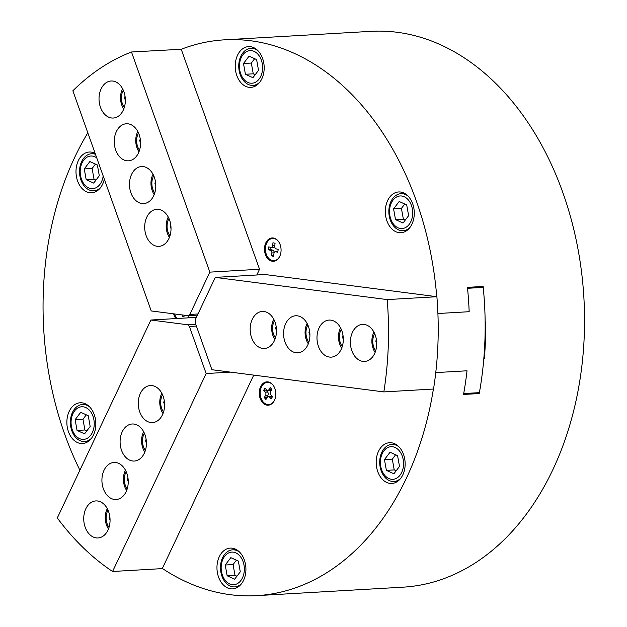 <?xml version="1.0" encoding="UTF-8"?>
<svg xmlns="http://www.w3.org/2000/svg" width="627" height="627" viewBox="0 0 627 627"><rect width="100%" height="100%" fill="white"/><g stroke="black" fill="none" stroke-linecap="round" stroke-linejoin="round"><path stroke-width="0.94" d="M125.055 96.331L124.42 97.671L125.353 100.296M125.22 97.624L124.42 97.671M123.307 90.225A12.806 9.068 -93.3 0 0 124.303 107.46M164.305 400.872L163.671 402.213L164.611 404.838M164.47 402.166L163.671 402.213M146.13 439.331L145.495 440.671L146.428 443.297M146.295 440.632L145.495 440.671M127.947 477.79L127.312 479.138L128.245 481.763M128.112 479.091L127.312 479.138M109.764 516.256L109.129 517.596L110.07 520.222M109.929 517.549L109.129 517.596M276.209 326.792L275.574 328.133L276.507 330.758M276.374 328.086L275.574 328.133M309.613 331.103L308.978 332.443L309.91 335.069M309.777 332.396L308.978 332.443M343.016 335.414L342.381 336.762L343.314 339.379M343.181 336.715L342.381 336.762M376.419 339.724L375.785 341.072L376.717 343.698M376.584 341.025L375.785 341.072M95.429 164.086L92.106 168.459L94.034 179.228L95.978 180.114M86.299 414.839L82.976 419.212L84.904 429.981L86.847 430.859M162.558 394.767A12.806 9.068 -93.3 0 0 162.119 395.613A12.806 9.068 -93.3 0 0 163.561 412.002M144.375 433.233A12.806 9.068 -93.3 0 0 143.944 434.072A12.806 9.068 -93.3 0 0 145.378 450.46M126.199 471.692A12.806 9.068 -93.3 0 0 125.761 472.539A12.806 9.068 -93.3 0 0 127.195 488.927M108.016 510.151A12.806 9.068 -93.3 0 0 107.578 510.997A12.806 9.068 -93.3 0 0 109.02 527.385M266.914 397.832L266.569 397.432L267.886 395.19A2.226 1.575 -93.3 0 0 267.635 392.047L265.989 390.104L266.326 389.539M272.094 397.314L271.75 396.915A2.226 1.575 -93.3 0 0 270.637 396.366L268.348 396.499A2.226 1.575 -93.3 0 0 267.243 397.267L265.926 399.509L264.28 397.565L265.597 395.323A2.226 1.575 -93.3 0 0 265.346 392.181L263.701 390.237L265.017 387.995L266.663 389.939A2.226 1.575 -93.3 0 0 267.776 390.488A2.226 1.575 -93.3 0 0 268.889 389.72L270.198 387.478L271.844 389.422L270.535 391.663A2.226 1.575 -93.3 0 0 270.778 394.806L272.424 396.75L271.107 398.991L269.461 397.048A2.226 1.575 -93.3 0 0 268.348 396.499M267.776 390.488L270.065 390.355A2.226 1.575 -93.3 0 0 271.178 389.586L271.507 389.022M236.403 560.185L233.072 564.551L235 575.32L236.943 576.205M395.629 454.771L392.298 459.144L394.226 469.913L396.17 470.791M274.461 320.687A12.806 9.068 -93.3 0 0 275.457 337.922M307.865 324.998A12.806 9.068 -93.3 0 0 308.86 342.232M341.268 329.316A12.806 9.068 -93.3 0 0 342.264 346.543M374.672 333.627A12.806 9.068 -93.3 0 0 375.667 350.861M404.76 204.018L401.429 208.391L403.357 219.16L405.301 220.038M254.656 58.679L251.333 63.053L253.261 73.814L255.205 74.699M277.91 251.576A2.226 1.575 -93.3 0 0 277.675 251.568L275.386 251.693A2.226 1.575 -93.3 0 0 273.952 253.496L273.631 256.412L271.554 255.847L271.867 252.932A2.226 1.575 -93.3 0 0 270.543 250.33L268.458 249.765L268.779 246.85L270.856 247.414A2.226 1.575 -93.3 0 0 271.225 247.453A2.226 1.575 -93.3 0 0 272.659 245.651L272.972 242.735L275.057 243.3L274.744 246.215A2.226 1.575 -93.3 0 0 276.068 248.825L278.153 249.389L277.832 252.297L275.747 251.733A2.226 1.575 -93.3 0 0 275.386 251.693M273.145 247.281A2.226 1.575 -93.3 0 0 273.513 247.32A2.226 1.575 -93.3 0 0 274.728 246.34M274.164 252.681A2.226 1.575 -93.3 0 0 272.831 250.197L270.746 249.632L270.982 247.438M89.857 161.562L84.261 168.914L86.181 179.683L93.705 183.092L99.301 175.74L97.381 164.972L89.857 161.562M92.106 168.459L84.261 168.914M94.034 179.228L86.181 179.683M75.13 419.667L77.058 430.435L84.574 433.845L90.178 426.493L88.25 415.725L80.726 412.315L75.13 419.667L82.976 419.212M84.904 429.981L77.058 430.435M266.569 397.432L264.28 397.565M265.989 390.104L263.701 390.237M227.154 575.774L234.67 579.191L240.274 571.832L238.346 561.063L230.822 557.654L225.226 565.005L227.154 575.774L235 575.32M233.072 564.551L225.226 565.005M393.905 473.777L399.501 466.425L397.573 455.657L390.049 452.239L384.453 459.599L386.381 470.368L393.905 473.777M392.298 459.144L384.453 459.599M394.226 469.913L386.381 470.368M408.632 215.672L406.704 204.904L399.18 201.494L393.584 208.846L395.512 219.615L403.028 223.024L408.632 215.672M401.429 208.391L393.584 208.846M403.357 219.16L395.512 219.615M256.608 59.565L249.084 56.148L243.488 63.507L245.416 74.268L252.932 77.685L258.528 70.334L256.608 59.565M251.333 63.053L243.488 63.507M253.261 73.814L245.416 74.268M184.44 315.232L184.628 315.898L182.661 316.87L182.136 314.934M270.746 249.632L268.458 249.765M273.709 255.722L271.554 255.847M96.738 157.871A16.333 11.568 -93.3 0 0 80.248 170.097A16.333 11.568 -93.3 0 0 94.638 188.296A16.333 11.568 -93.3 0 0 103.173 175.96M93.807 428.139A16.333 11.568 -93.3 0 0 79.801 407.111A16.333 11.568 -93.3 0 0 74.354 433.986A16.333 11.568 -93.3 0 0 93.807 428.139M273.443 385.66A11.137 7.885 -93.3 0 0 267.423 382.376A11.137 7.885 -93.3 0 0 261.89 386.201A11.137 7.885 -93.3 0 0 261.091 398.317A11.137 7.885 -93.3 0 0 268.709 404.611A11.137 7.885 -93.3 0 0 274.312 400.653M241.05 557.513A16.333 11.568 -93.3 0 0 221.597 563.359A16.333 11.568 -93.3 0 0 235.603 584.388A16.333 11.568 -93.3 0 0 241.05 557.513M389.124 447.043A16.333 11.568 -93.3 0 0 383.677 473.918A16.333 11.568 -93.3 0 0 403.13 468.071A16.333 11.568 -93.3 0 0 389.124 447.043M389.955 207.2A16.333 11.568 -93.3 0 0 403.96 228.22A16.333 11.568 -93.3 0 0 409.407 201.353A16.333 11.568 -93.3 0 0 389.955 207.2M242.712 77.819A16.333 11.568 -93.3 0 0 262.164 71.98A16.333 11.568 -93.3 0 0 248.159 50.952A16.333 11.568 -93.3 0 0 242.712 77.819M174.635 313.962A11.137 7.885 -93.3 0 0 177.01 318.508M187.763 317.889A11.137 7.885 -93.3 0 0 188.163 317.238M278.686 241.74A11.137 7.885 -93.3 0 0 272.659 238.456A11.137 7.885 -93.3 0 0 265.409 248.739A11.137 7.885 -93.3 0 0 272.118 260.495A11.137 7.885 -93.3 0 0 273.952 260.691A11.137 7.885 -93.3 0 0 279.556 256.733M170.724 224.646L170.089 225.994L171.022 228.612M170.889 225.947L170.089 225.994M155.504 181.877L154.869 183.217L155.802 185.843M155.668 183.17L154.869 183.217M140.283 139.1L139.641 140.448L140.581 143.074M140.448 140.401L139.641 140.448M168.976 218.549A12.806 9.068 -93.3 0 0 169.972 235.776M153.756 175.772A12.806 9.068 -93.3 0 0 154.751 193.006M138.528 133.002A12.806 9.068 -93.3 0 0 139.531 150.229M187.63 324.77L150.888 320.021L57.308 517.973A278.372 197.191 -93.3 0 0 112.578 571.487L206.15 373.535L189.401 326.479L187.63 324.77L195.749 324.3M162.495 414.76A18.559 13.143 -93.3 0 0 162.738 395.198A18.559 13.143 -93.3 0 0 150.362 385.534A18.559 13.143 -93.3 0 0 138.316 404.823A18.559 13.143 -93.3 0 0 152.51 422.59A18.559 13.143 -93.3 0 0 162.495 414.76M144.312 453.219A18.559 13.143 -93.3 0 0 144.563 433.657A18.559 13.143 -93.3 0 0 132.187 423.993A18.559 13.143 -93.3 0 0 120.133 443.281A18.559 13.143 -93.3 0 0 134.335 461.049A18.559 13.143 -93.3 0 0 144.312 453.219M126.129 491.686A18.559 13.143 -93.3 0 0 126.38 472.123A18.559 13.143 -93.3 0 0 114.004 462.452A18.559 13.143 -93.3 0 0 101.958 481.74A18.559 13.143 -93.3 0 0 116.152 499.507A18.559 13.143 -93.3 0 0 126.129 491.686M107.954 530.144A18.559 13.143 -93.3 0 0 108.197 510.582A18.559 13.143 -93.3 0 0 95.821 500.918A18.559 13.143 -93.3 0 0 83.775 520.206A18.559 13.143 -93.3 0 0 97.969 537.966A18.559 13.143 -93.3 0 0 107.954 530.144M195.169 322.662L211.91 369.718L383.834 391.914A278.372 197.191 -93.3 0 0 387.196 299.588L215.273 277.393L195.271 319.707L195.169 322.662M264.014 311.517A18.559 13.143 -93.3 0 0 262.266 311.454A18.559 13.143 -93.3 0 0 250.22 330.742A18.559 13.143 -93.3 0 0 264.414 348.502A18.559 13.143 -93.3 0 0 276.507 330.445A18.559 13.143 -93.3 0 0 264.014 311.517M297.417 315.828A18.559 13.143 -93.3 0 0 295.67 315.765A18.559 13.143 -93.3 0 0 283.623 335.053A18.559 13.143 -93.3 0 0 297.817 352.821A18.559 13.143 -93.3 0 0 309.91 334.763A18.559 13.143 -93.3 0 0 297.417 315.828M330.821 320.138A18.559 13.143 -93.3 0 0 329.073 320.076A18.559 13.143 -93.3 0 0 317.027 339.364A18.559 13.143 -93.3 0 0 331.221 357.131A18.559 13.143 -93.3 0 0 343.314 339.074A18.559 13.143 -93.3 0 0 330.821 320.138M364.224 324.449A18.559 13.143 -93.3 0 0 362.477 324.386A18.559 13.143 -93.3 0 0 350.43 343.674A18.559 13.143 -93.3 0 0 364.624 361.442A18.559 13.143 -93.3 0 0 376.717 343.384A18.559 13.143 -93.3 0 0 364.224 324.449M215.273 277.393L264.97 274.516L436.753 296.689A278.372 197.191 -93.3 0 0 224.466 39.838A278.372 197.191 -93.3 0 0 181.242 49.274L131.49 51.986A278.372 197.191 -93.3 0 0 72.865 90.797L151.217 310.945L187.959 315.687L189.84 314.448L197.983 313.97M189.401 326.479L196.384 326.071M206.15 373.535L230.532 372.125M150.888 320.021L196.369 317.387M112.578 571.487L162.268 568.611L253.731 375.118M479.404 392.643A278.372 197.191 86.7 0 1 479.24 393.544L463.549 394.461A278.372 197.191 -93.3 0 0 463.706 393.552A278.372 197.191 86.7 0 0 467.021 370.792L435.765 372.603L467.021 370.792A278.372 197.191 86.7 0 1 463.714 393.552L479.404 392.643A278.372 197.191 -93.3 0 0 483.237 287.393L478.182 286.743M467.546 288.302L467.538 288.302A278.372 197.191 86.7 0 1 469.168 311.705L437.912 313.516L469.168 311.705A278.372 197.191 -93.3 0 0 467.538 288.302A278.372 197.191 -93.3 0 0 467.444 287.362L483.143 286.453A278.372 197.191 86.7 0 1 483.237 287.393L467.546 288.302M383.834 391.914L433.523 389.03A278.372 197.191 -93.3 0 0 436.886 296.712L436.753 296.689M387.196 299.588L436.886 296.712M162.338 568.454A278.372 197.191 -93.3 0 0 256.678 595.65L403.137 587.162A278.372 197.191 -93.3 0 0 583.894 297.849A278.372 197.191 -93.3 0 0 370.925 31.35L224.466 39.838M479.24 393.544L474.443 392.925M483.237 287.393A278.372 197.191 86.7 0 1 485.141 321.957L485.666 321.925A278.372 197.191 86.7 0 1 484.326 358.856L483.801 358.887M484.326 358.856L483.809 358.793M95.139 153.372A20.417 14.46 -93.3 0 0 89.293 152.024A20.417 14.46 -93.3 0 0 78.32 160.63A20.417 14.46 -93.3 0 0 78.046 182.151A20.417 14.46 -93.3 0 0 91.66 192.787A20.417 14.46 -93.3 0 0 104.317 179.181M69.189 411.383A20.417 14.46 -93.3 0 0 68.915 432.904A20.417 14.46 -93.3 0 0 82.529 443.532A20.417 14.46 -93.3 0 0 95.782 422.316A20.417 14.46 -93.3 0 0 80.162 402.777A20.417 14.46 -93.3 0 0 69.189 411.383M387.643 200.562A20.417 14.46 -93.3 0 0 387.368 222.083A20.417 14.46 -93.3 0 0 400.982 232.711A20.417 14.46 -93.3 0 0 414.235 211.495A20.417 14.46 -93.3 0 0 398.615 191.956A20.417 14.46 -93.3 0 0 387.643 200.562M237.547 55.223A20.417 14.46 -93.3 0 0 237.272 76.737A20.417 14.46 -93.3 0 0 250.886 87.372A20.417 14.46 -93.3 0 0 264.139 66.156A20.417 14.46 -93.3 0 0 248.519 46.61A20.417 14.46 -93.3 0 0 237.547 55.223M219.285 556.721A20.417 14.46 -93.3 0 0 219.011 578.243A20.417 14.46 -93.3 0 0 232.625 588.878A20.417 14.46 -93.3 0 0 245.878 567.662A20.417 14.46 -93.3 0 0 230.258 548.116A20.417 14.46 -93.3 0 0 219.285 556.721M378.512 451.315A20.417 14.46 -93.3 0 0 378.238 472.836A20.417 14.46 -93.3 0 0 391.851 483.464A20.417 14.46 -93.3 0 0 405.105 462.248A20.417 14.46 -93.3 0 0 389.485 442.709A20.417 14.46 -93.3 0 0 378.512 451.315M188.852 315.632A11.694 8.284 86.7 0 1 187.802 317.881M175.928 318.571A11.694 8.284 86.7 0 1 173.648 313.837M279.744 256.349A11.694 8.284 86.7 0 1 273.458 261.279A11.694 8.284 86.7 0 1 264.516 250.087A11.694 8.284 86.7 0 1 272.102 237.931A11.694 8.284 86.7 0 1 279.901 244.021A11.694 8.284 86.7 0 1 279.744 256.349M260.158 398.411A11.694 8.284 86.7 0 1 266.867 381.851A11.694 8.284 86.7 0 1 275.809 393.043A11.694 8.284 86.7 0 1 268.215 405.199A11.694 8.284 86.7 0 1 260.158 398.411M256.819 274.987L259.531 269.249L181.242 49.274M87.819 132.822A278.372 197.191 -93.3 0 0 74.778 157.205A278.372 197.191 -93.3 0 0 79.895 470.195M256.678 595.65A278.372 197.191 -93.3 0 0 433.39 389.038M187.959 315.687L197.434 315.138M189.84 314.448L209.841 272.134L131.49 51.986M209.841 272.134L259.531 269.249M146.13 235.595A18.559 13.143 -93.3 0 0 158.929 246.364A18.559 13.143 -93.3 0 0 170.983 227.076A18.559 13.143 -93.3 0 0 156.781 209.308A18.559 13.143 -93.3 0 0 146.13 235.595M130.91 192.826A18.559 13.143 -93.3 0 0 143.708 203.587A18.559 13.143 -93.3 0 0 155.755 184.299A18.559 13.143 -93.3 0 0 141.561 166.539A18.559 13.143 -93.3 0 0 130.91 192.826M115.689 150.049A18.559 13.143 -93.3 0 0 128.488 160.818A18.559 13.143 -93.3 0 0 140.534 141.53A18.559 13.143 -93.3 0 0 126.34 123.762A18.559 13.143 -93.3 0 0 115.689 150.049M100.461 107.28A18.559 13.143 -93.3 0 0 113.26 118.041A18.559 13.143 -93.3 0 0 125.314 98.752A18.559 13.143 -93.3 0 0 111.112 80.993A18.559 13.143 -93.3 0 0 100.461 107.28M138.982 151.797A15.777 11.176 86.7 0 1 137.807 131.513M154.203 194.566A15.777 11.176 86.7 0 1 153.027 174.282M169.423 237.343A15.777 11.176 86.7 0 1 168.248 217.06M273.85 261.24A11.694 8.284 86.7 0 1 272.322 261.028A11.694 8.284 86.7 0 1 265.268 248.958A11.694 8.284 86.7 0 1 272.494 237.923M176.712 318.524A11.694 8.284 86.7 0 1 174.471 313.947M268.607 405.16A11.694 8.284 86.7 0 1 260.942 398.364A11.694 8.284 86.7 0 1 261.843 385.824A11.694 8.284 86.7 0 1 267.259 381.843M274.273 260.66A11.137 7.885 -93.3 0 0 274.602 260.652A11.137 7.885 -93.3 0 0 276.687 260.127M275.449 238.707A11.137 7.885 -93.3 0 0 273.317 238.417A11.137 7.885 -93.3 0 0 272.988 238.448M259.884 82.074A18.559 13.143 86.7 0 1 252.987 85.39A18.559 13.143 86.7 0 1 242.484 79.253A18.559 13.143 86.7 0 1 239.585 59.659A18.559 13.143 86.7 0 1 250.839 48.334A18.559 13.143 86.7 0 1 258.073 50.842M409.98 227.413A18.559 13.143 86.7 0 1 403.083 230.736A18.559 13.143 86.7 0 1 389.336 206.455A18.559 13.143 86.7 0 1 400.935 193.68A18.559 13.143 86.7 0 1 408.169 196.18M400.849 478.166A18.559 13.143 86.7 0 1 393.96 481.481A18.559 13.143 86.7 0 1 379.891 465.265A18.559 13.143 86.7 0 1 389.641 444.817A18.559 13.143 86.7 0 1 391.812 444.433A18.559 13.143 86.7 0 1 399.038 446.933M241.622 583.572A18.559 13.143 86.7 0 1 234.733 586.896A18.559 13.143 86.7 0 1 220.532 569.128A18.559 13.143 86.7 0 1 232.578 549.84A18.559 13.143 86.7 0 1 239.812 552.34M269.038 404.58A11.137 7.885 -93.3 0 0 269.359 404.572A11.137 7.885 -93.3 0 0 271.452 404.039M270.206 382.627A11.137 7.885 -93.3 0 0 268.074 382.337A11.137 7.885 -93.3 0 0 267.745 382.368M91.526 438.234A18.559 13.143 86.7 0 1 84.629 441.557A18.559 13.143 86.7 0 1 70.436 423.789A18.559 13.143 86.7 0 1 82.482 404.501A18.559 13.143 86.7 0 1 89.716 407.001M100.657 187.481A18.559 13.143 86.7 0 1 95.931 190.42A18.559 13.143 86.7 0 1 93.76 190.804A18.559 13.143 86.7 0 1 79.566 173.036A18.559 13.143 86.7 0 1 91.613 153.748A18.559 13.143 86.7 0 1 95.476 154.328M375.118 352.421A15.777 11.176 86.7 0 1 373.943 332.138M341.715 348.11A15.777 11.176 86.7 0 1 340.539 327.827M308.312 343.8A15.777 11.176 86.7 0 1 307.136 323.508M274.908 339.489A15.777 11.176 86.7 0 1 273.733 319.198M108.471 528.953A15.777 11.176 86.7 0 1 107.021 509.21A15.777 11.176 86.7 0 1 107.295 508.662M126.646 490.486A15.777 11.176 86.7 0 1 125.196 470.752A15.777 11.176 86.7 0 1 125.471 470.203M144.829 452.028A15.777 11.176 86.7 0 1 143.379 432.293A15.777 11.176 86.7 0 1 143.654 431.744M163.012 413.569A15.777 11.176 86.7 0 1 161.562 393.834A15.777 11.176 86.7 0 1 161.837 393.278M123.762 109.02A15.777 11.176 86.7 0 1 122.586 88.736M267.886 395.19L265.597 395.323M267.635 392.047L265.346 392.181M271.75 396.915L269.461 397.048M271.178 389.586L268.889 389.72M277.91 251.607L275.747 251.733M274.814 245.525L272.659 245.651M272.831 250.197L270.543 250.33M274.117 252.806L271.867 252.932M273.513 247.32L271.225 247.453M252.987 85.39L256.788 85.17M250.839 48.334L254.64 48.114M403.083 230.736L406.884 230.517M400.935 193.68L404.736 193.461M393.96 481.481L397.753 481.262M391.812 444.433L395.606 444.214M234.733 586.896L238.526 586.676M232.578 549.84L236.379 549.62M84.629 441.557L88.431 441.33M82.482 404.501L86.283 404.282M93.76 190.804L97.561 190.584M91.613 153.748L95.194 153.537M273.317 238.417L272.659 238.456M274.602 260.652L273.952 260.691M268.074 382.337L267.423 382.376M269.359 404.572L268.709 404.611"/></g></svg>
